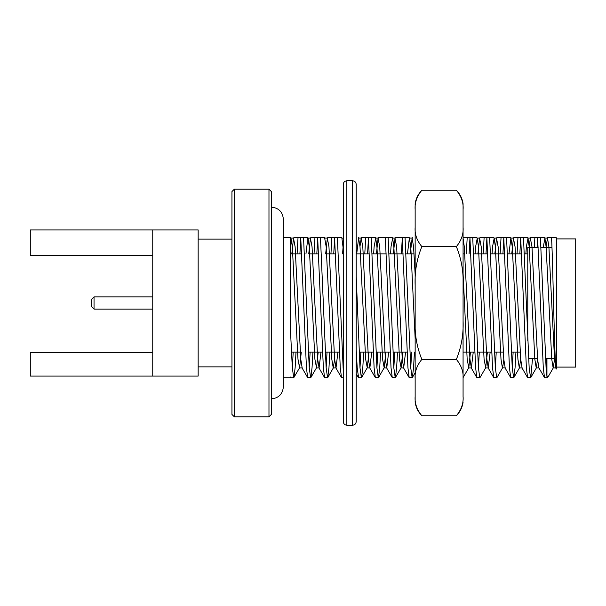 <?xml version="1.0" encoding="UTF-8"?>
<svg xmlns="http://www.w3.org/2000/svg" width="606" height="606" viewBox="0 0 606 606"><rect width="100%" height="100%" fill="white"/><g stroke="black" fill="none" stroke-linecap="round" stroke-linejoin="round"><path stroke-width="0.91" d="M283.35 237.582L290.539 237.582L290.539 331.777L292.312 367.751L293.721 377.765L299.606 367.759L297.985 359.237L292.342 246.763L290.925 238.06M293.721 377.765L290.925 377.765L290.539 377.046L290.539 377.765L283.35 377.765M312.916 352.124L312.045 367.751L310.825 377.606L307.666 377.606L306.439 367.751L300.75 237.582L298.023 237.582L297.107 253.876M293.206 352.124L292.327 367.963M300.781 238.037L299.902 253.876M296.001 352.124L295.13 367.751L293.902 377.606M293.902 237.582L307.666 237.582L308.06 238.241L309.265 246.763L314.9 359.237L316.521 367.759L318.203 352.124M329.831 352.124L328.967 367.751L327.74 377.606L324.581 377.606L323.354 367.751L317.673 237.582L314.938 237.582L314.029 253.876M310.128 352.124L309.242 367.963M317.703 238.037L316.817 253.876M310.636 377.765L309.227 367.751L303.545 237.582M320.983 352.124L319.089 367.94L317.68 359.237L312.045 246.763L310.423 238.241L310.81 237.575L324.581 237.582L326.18 246.763L331.815 359.237L333.232 367.94L334.618 359.487M343.261 377.765L341.496 377.606L340.269 367.751L334.588 237.582L331.861 237.582L330.944 253.876M327.043 352.124L326.157 367.963M334.618 238.037L333.739 253.876M327.558 377.765L326.149 367.751L320.46 237.582M337.906 352.124L336.012 367.94L334.603 359.237L328.96 246.763L327.338 238.241L327.725 237.575L341.504 237.582L341.898 238.241L343.261 238.06M343.261 365.115L343.079 367.963M343.261 370.455L337.383 237.582M380.591 352.124L379.72 367.751L378.492 377.606L375.334 377.606L374.107 367.751L368.425 237.582L365.691 237.582L364.782 253.876M360.881 352.124L359.994 367.963M363.668 352.124L362.805 367.751L361.577 377.606L358.6 377.765L357.192 367.751L356.199 349.548M368.456 238.037L367.569 253.876M361.396 377.765L359.979 367.751L356.199 276.313M371.743 352.124L369.849 367.94L368.433 359.237L362.797 246.763L361.176 238.241L361.562 237.575L375.334 237.582L375.735 238.241L374.114 246.763L373.629 253.876M377.796 352.124L376.917 367.963M388.658 352.124L386.764 367.94L385.355 359.237L379.712 246.763L378.091 238.241L378.477 237.575L392.256 237.582L392.65 238.241L391.029 246.763L390.544 253.876M378.311 377.765L376.902 367.751L371.213 237.582M394.718 352.124L393.832 367.963M397.506 352.124L396.635 367.751L395.407 377.606L392.256 377.606L391.029 367.751L385.34 237.582L382.613 237.582M402.293 238.037L401.407 253.876M395.226 377.765L393.817 367.751L388.135 237.582M414.421 352.124L413.557 367.751L412.33 377.606L409.171 377.606L407.944 367.751L402.263 237.582L409.171 237.582M411.633 352.124L410.747 367.963M412.148 377.765L410.739 367.751L405.05 237.582M487.383 352.124L485.701 367.759L479.997 377.606L476.846 377.606L475.619 367.751L469.93 237.582L467.203 237.582L466.287 253.876M469.961 238.037L469.082 253.876M470.468 352.124L468.786 367.759L463.075 377.621M463.082 237.582L476.846 237.582L477.24 238.241L475.619 246.763L475.134 253.876M503.798 359.487L502.616 367.759L496.92 377.606L493.761 377.606L492.534 367.751L486.853 237.582L484.118 237.582L483.209 253.876M479.301 352.124L478.422 367.963M486.883 238.037L485.997 253.876M479.816 377.765L478.407 367.751L472.725 237.582M490.163 352.124L488.269 367.94L486.86 359.237L481.225 246.763L479.604 238.241L479.99 237.575L493.761 237.582L494.163 238.241L492.542 246.763L492.057 253.876M515.933 352.124L515.062 367.751L513.835 377.606L510.676 377.606L509.449 367.751L503.768 237.582L501.041 237.582L500.124 253.876M496.223 352.124L495.337 367.963M503.798 238.037L502.919 253.876M496.738 377.765L495.329 367.751L489.64 237.582M502.616 367.759L505.192 367.94L503.783 359.237L498.14 246.763L496.519 238.241L496.905 237.575L510.684 237.582M532.515 358.714L530.758 377.606L527.599 377.606L526.372 367.751L520.683 237.582L517.956 237.582L517.047 253.876M513.138 352.124L512.259 367.963M520.713 238.037L519.834 253.876M513.653 377.765L512.244 367.751L506.563 237.582M513.835 237.582L527.599 237.582L527.993 238.241L526.372 246.763L525.887 253.876M548.225 376.485L546.945 377.765L544.514 377.606L543.287 367.751L537.605 237.582L534.871 237.582L534.295 247.286M537.636 238.037L537.09 247.286M530.568 377.765L529.159 367.751L523.478 237.582M544.514 377.606L538.817 367.759L537.613 359.237L531.977 246.763L530.356 238.241L530.742 237.575L544.514 237.582L544.915 238.241L543.256 247.286M546.635 358.714L546.097 367.963M546.945 358.714L546.945 376.356L546.082 367.751L540.393 237.582M546.945 377.765L546.945 376.356L548.21 376.47L548.635 375.871M556.126 368.38L556.528 368.183L556.528 237.817L551.528 237.582C553.104 262.777 554.778 385.174 556.528 367.35M555.99 367.933L554.535 359.237L548.892 246.763L547.483 238.06L546.036 247.286M530.356 238.241L529.121 247.286M522.107 367.94L520.698 359.237L515.062 246.763L513.441 238.241L511.752 253.876M496.519 238.241L494.837 253.876M479.604 238.241L477.922 253.876M473.248 352.124L471.354 367.94L469.945 359.237L464.302 246.763L463.075 238.188M415.148 274.321L413.55 246.763L412.141 238.06L410.247 253.876M405.573 352.124L403.679 367.94L402.27 359.237L396.635 246.763L395.014 238.241L393.332 253.876M378.091 238.241L376.409 253.876M361.176 238.241L359.994 246.513M343.261 244.354L342.572 253.876M327.338 238.241L325.657 253.876M310.423 238.241L308.742 253.876M299.394 367.94L302.174 367.94L300.765 359.237L295.122 246.763L293.501 238.241L291.819 253.876M290.539 377.046L290.744 377.606M402.263 237.582L395.407 237.582L395.014 238.241M551.528 237.582L547.801 237.582M290.539 237.582L290.539 331.777M554.551 359.487L553.164 367.94L551.755 359.237L546.112 246.763L544.915 238.241M537.696 358.714L536.242 367.94L534.833 359.237L529.197 246.763L527.993 238.241M520.713 359.487L519.327 367.94L517.918 359.237L512.275 246.763L510.866 238.06L508.972 253.876M502.412 367.94L500.995 359.237L495.36 246.763L494.163 238.241M485.701 367.759L484.08 359.237L478.437 246.763L477.24 238.241M468.786 367.759L467.165 359.237L463.075 273.382M415.148 338.39L410.77 246.763L409.361 238.06L407.467 253.876M402.793 352.124L401.111 367.759L399.49 359.237L393.855 246.763L392.65 238.241M385.878 352.124L384.196 367.759L382.575 359.237L376.932 246.763L375.735 238.241M368.956 352.124L367.274 367.759L365.653 359.237L360.017 246.763L358.608 238.06L356.714 253.876M343.261 248.975L341.898 238.241M307.856 238.06L305.954 253.876M301.288 352.124L299.606 367.759M556.528 238.9L575.7 238.9L575.7 367.1L556.528 367.1M152.75 376.091L152.75 229.909L198.162 229.909L198.162 376.091L30.3 376.091L30.3 352.601L152.75 352.601M268.973 189.178L268.973 416.822L234.348 416.822L234.348 189.178L268.973 189.178L271.367 191.572L271.367 414.428L268.973 416.822M234.348 189.178L231.946 191.572L231.946 414.428L234.348 416.822M198.162 366.865L231.946 366.865M152.75 255.315L30.3 255.315L30.3 229.909L152.75 229.909M527.773 340.89L527.773 247.286L538.181 247.286M94.044 296.887L91.642 299.288L91.642 306.712L94.044 309.113L94.044 296.887L152.75 296.887M352.601 180.785L346.852 180.785C344.67 181.005 343.473 182.201 343.261 184.383L343.261 421.617C343.488 423.821 344.693 425.018 346.852 425.215L352.601 425.215C354.768 425.018 355.964 423.821 356.199 421.617L356.199 184.383C355.987 182.201 354.79 181.005 352.601 180.785L352.601 425.215M343.261 397.786L343.261 388.075M343.261 217.925L343.261 208.214M356.199 397.786L356.199 388.075M356.199 234.84L356.199 217.925M356.199 207.146L356.199 208.214M415.148 396.475C414.602 403.217 416.837 409.641 421.852 415.754C418.17 411.982 415.936 407.482 415.148 402.263L415.148 203.737C415.936 198.518 418.17 194.018 421.859 190.246L456.363 190.246C461.393 196.382 463.628 202.805 463.075 209.525L463.075 203.737C462.287 198.518 460.052 194.018 456.363 190.246M421.852 415.754L456.363 415.754C461.378 409.648 463.62 403.225 463.075 396.475L463.075 234.514M415.148 227.348C414.595 234.06 416.83 240.484 421.852 246.619L456.363 246.619C461.378 258.853 463.62 271.7 463.075 285.176L463.075 209.525M415.148 320.824C414.602 334.3 416.837 347.147 421.859 359.381L456.363 359.381C461.378 347.162 463.62 334.307 463.075 320.824M421.859 359.381C416.837 365.486 414.602 371.91 415.148 378.652M463.075 378.652C463.62 371.917 461.378 365.494 456.363 359.381M421.852 246.619C416.837 258.838 414.602 271.693 415.148 285.176M456.363 246.619C461.355 240.529 463.59 234.105 463.075 227.348M421.859 190.246C416.867 196.336 414.625 202.76 415.148 209.525M346.852 180.785L346.852 425.215M556.103 368.395L555.732 367.759M547.271 238.241L547.695 237.514M521.895 367.759L527.599 377.606M513.441 238.241L513.827 237.575M504.98 367.759L510.676 377.606M488.057 367.759L493.761 377.606M471.142 367.759L476.846 377.606M411.928 238.241L412.315 237.575M403.475 367.759L409.171 377.606M386.552 367.759L392.256 377.606M369.637 367.759L375.334 377.606M356.199 373.773L358.419 377.606M335.8 367.759L341.496 377.606M318.885 367.759L324.581 377.606M301.962 367.759L307.666 377.606M293.501 238.241L293.887 237.575M530.758 377.606L536.454 367.759M513.835 377.606L519.539 367.759M510.691 237.575L511.078 238.241M412.33 377.606L415.148 372.735M409.186 237.575L409.573 238.241M395.407 377.606L401.111 367.759M378.492 377.606L384.196 367.759M361.577 377.606L367.274 367.759M358.426 237.575L358.813 238.241M327.74 377.606L333.436 367.759M310.825 377.606L316.521 367.759M290.759 237.582L291.145 238.241M553.369 367.759L548.665 375.887M291.441 352.124L300.281 352.124M308.363 352.124L322.483 352.124M325.278 352.124L339.405 352.124M342.193 352.124L343.261 352.124M359.116 352.124L373.243 352.124M376.031 352.124L390.158 352.124M392.953 352.124L407.073 352.124M463.075 352.124L474.748 352.124M477.543 352.124L491.663 352.124M494.458 352.124L503.298 352.124M511.373 352.124L520.213 352.124M290.539 253.876L301.667 253.876M309.749 253.876L318.582 253.876M326.664 253.876L335.504 253.876M356.199 253.876L369.334 253.876M372.129 253.876L386.257 253.876M389.044 253.876L403.172 253.876M405.967 253.876L414.034 253.876M463.075 253.876L464.787 253.876M473.634 253.876L487.762 253.876M490.557 253.876L504.684 253.876M507.472 253.876L521.599 253.876M524.387 253.876L527.773 253.876M198.162 239.135L231.946 239.135M528.629 358.714L537.575 358.714M545.552 358.714L554.498 358.714M540.969 247.286L551.99 247.286M547.483 238.06L544.703 238.06M530.568 238.06L527.788 238.06M513.646 238.06L510.866 238.06M496.731 238.06L493.951 238.06M479.816 238.06L477.028 238.06M412.141 238.06L409.361 238.06M395.226 238.06L392.438 238.06M378.303 238.06L375.523 238.06M361.388 238.06L358.608 238.06M327.551 238.06L324.877 238.06M310.636 238.06L307.954 238.06M293.713 238.06L291.039 238.06M555.838 367.94L553.164 367.94M538.923 367.94L536.242 367.94M522.001 367.94L519.327 367.94M488.269 367.94L485.489 367.94M471.354 367.94L468.574 367.94M403.679 367.94L400.899 367.94M386.764 367.94L383.984 367.94M369.849 367.94L367.062 367.94M336.012 367.94L333.224 367.94M319.089 367.94L316.309 367.94M94.044 309.113L152.75 309.113M463.075 402.263C462.287 407.482 460.052 411.982 456.363 415.754M271.367 398.854C278.646 398.142 282.638 394.15 283.35 386.87L283.35 219.13C282.638 211.85 278.646 207.858 271.367 207.146"/></g></svg>
